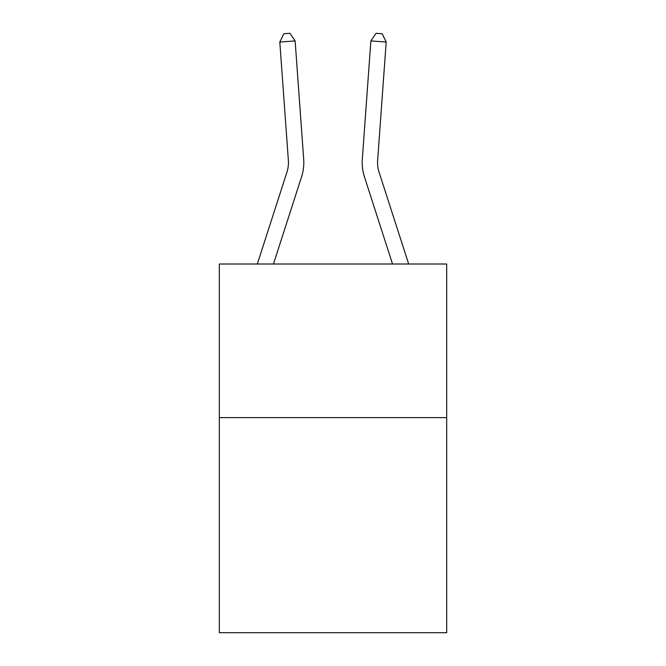 <?xml version="1.0" encoding="UTF-8"?>
<svg xmlns="http://www.w3.org/2000/svg" width="666" height="666" viewBox="0 0 666 666"><rect width="100%" height="100%" fill="white"/><g stroke="black" fill="none" stroke-linecap="round" stroke-linejoin="round"><path stroke-width="1" d="M446.678 417.632L446.678 632.7L219.322 632.7L219.322 264.011L446.678 264.011L446.678 417.632L219.322 417.632M288.37 160.406A30.728 30.728 -23.6 0 1 286.971 172.053L257.326 264.011L286.971 172.053A30.728 30.728 -37.5 0 0 288.37 160.406L279.812 42.041L283.833 33.741L289.96 33.3L295.13 40.934L303.696 159.299A46.087 46.087 156.4 0 1 301.59 176.765L273.468 264.011M408.674 264.011L379.029 172.053A30.728 30.728 23.6 0 1 377.63 160.406L386.188 42.041L370.87 40.934L362.304 159.299A46.087 46.087 -156.4 0 0 364.41 176.765L392.532 264.011M295.13 40.934L303.696 159.299L295.13 40.934L303.696 159.299L295.13 40.934L303.696 159.299L295.13 40.934L303.696 159.299L295.13 40.934L303.696 159.299L295.13 40.934L303.696 159.299L295.13 40.934L303.696 159.299L295.13 40.934L303.696 159.299L295.13 40.934L303.696 159.299L295.13 40.934L303.696 159.299L295.13 40.934L303.696 159.299L295.13 40.934L303.696 159.299L295.13 40.934L303.696 159.299L295.13 40.934L303.696 159.299L295.13 40.934L303.696 159.299L295.13 40.934L303.696 159.299L295.13 40.934L303.696 159.299L295.13 40.934L303.696 159.299L295.13 40.934L303.696 159.299L295.13 40.934L303.696 159.299L295.13 40.934L303.696 159.299L295.13 40.934L303.696 159.299L295.13 40.934L303.696 159.299L295.13 40.934L303.696 159.299L295.13 40.934L279.812 42.041M386.188 42.041L382.167 33.741L376.04 33.3L370.87 40.934L362.304 159.299"/></g></svg>
